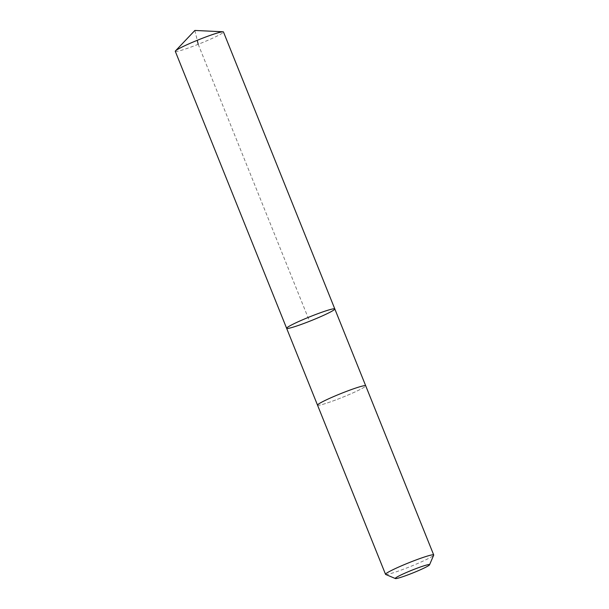 <?xml version="1.0" encoding="UTF-8"?>
<svg xmlns="http://www.w3.org/2000/svg" width="609" height="609" viewBox="0 0 609 609"><rect width="100%" height="100%" fill="white"/><g stroke="black" fill="none" stroke-linecap="round" stroke-linejoin="round"><path stroke-width="0.46" stroke-dasharray="3.04 2.28" d="M175.293 51.331A25.959 2.04 158.1 0 0 179.259 50.882A25.959 2.04 158.1 0 0 206.672 40.826A25.959 2.04 158.1 0 0 223.465 31.965M361.731 386.235A25.959 2.04 158.1 0 0 334.326 396.292A25.959 2.04 158.1 0 0 317.525 405.152A25.959 2.04 158.1 0 0 321.499 404.703A25.959 2.04 158.1 0 0 348.904 394.655A25.959 2.04 158.1 0 0 365.697 385.786A25.959 2.04 158.1 0 0 361.731 386.235M334.805 308.938A25.959 2.04 -21.9 0 1 311.481 320.517A25.959 2.04 -21.9 0 1 286.633 328.304M317.525 405.152L317.517 405.122A25.959 2.04 158.1 0 0 321.499 404.711A25.959 2.04 158.1 0 0 348.904 394.655A25.959 2.04 158.1 0 0 365.704 385.786L365.689 385.756M385.664 574.447A25.959 2.04 158.1 0 0 389.509 573.884A25.959 2.04 158.1 0 0 416 564.216A25.959 2.04 158.1 0 0 433.699 555.142M194.88 30.45L197.247 40.316M198.207 44.312L309.547 321.286"/><path stroke-width="0.91" d="M330.839 309.387A25.959 2.04 -21.9 0 1 334.805 308.938A25.959 2.04 -21.9 0 1 311.481 320.517A25.959 2.04 -21.9 0 1 286.633 328.304A25.959 2.04 -21.9 0 1 303.434 319.443A25.959 2.04 -21.9 0 1 330.839 309.387A25.959 2.04 -21.9 0 1 334.805 308.938L223.465 31.965A25.959 2.04 158.1 0 0 222.993 31.782A25.959 2.04 158.1 0 0 219.491 32.414A25.959 2.04 158.1 0 0 194.058 41.633A25.959 2.04 158.1 0 0 175.506 50.874A25.959 2.04 158.1 0 0 175.293 51.331L286.633 328.304A25.959 2.04 -21.9 0 1 303.434 319.443A25.959 2.04 -21.9 0 1 330.839 309.387M429.535 564.817A18.468 1.446 158.1 0 0 411.867 570.23A18.468 1.446 158.1 0 0 395.37 578.55A18.468 1.446 158.1 0 0 398.096 578.147A18.468 1.446 158.1 0 0 416.944 571.272A18.468 1.446 158.1 0 0 429.535 564.817L433.699 555.142A25.959 2.04 158.1 0 0 433.707 554.959L365.704 385.786A25.959 2.04 158.1 0 0 340.857 393.581A25.959 2.04 158.1 0 0 317.525 405.152L286.633 328.304M433.707 554.959A25.959 2.04 158.1 0 0 408.86 562.754A25.959 2.04 158.1 0 0 385.535 574.325A25.959 2.04 158.1 0 0 385.664 574.447L395.37 578.55M197.247 40.316L198.207 44.312M222.993 31.782L194.88 30.45L175.506 50.874M365.689 385.756L334.805 308.938M317.525 405.152L385.535 574.325"/></g></svg>

